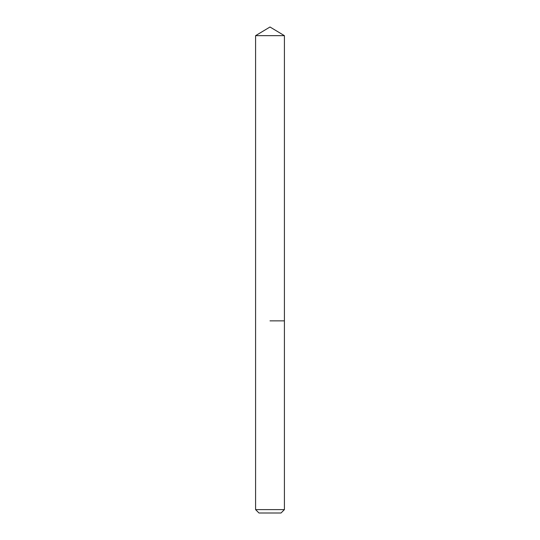<?xml version="1.0" encoding="UTF-8"?>
<svg xmlns="http://www.w3.org/2000/svg" width="540" height="540" viewBox="0 0 540 540"><rect width="100%" height="100%" fill="white"/><g stroke="black" fill="none" stroke-linecap="round" stroke-linejoin="round"><path stroke-width="0.81" d="M284.411 509.612L255.589 509.612L258.977 513L281.023 513L284.411 509.612L284.411 35.66L255.589 35.66L270 27L284.411 35.66M270 320.861L284.411 320.861L270 320.861M255.589 509.612L255.589 35.66"/></g></svg>
